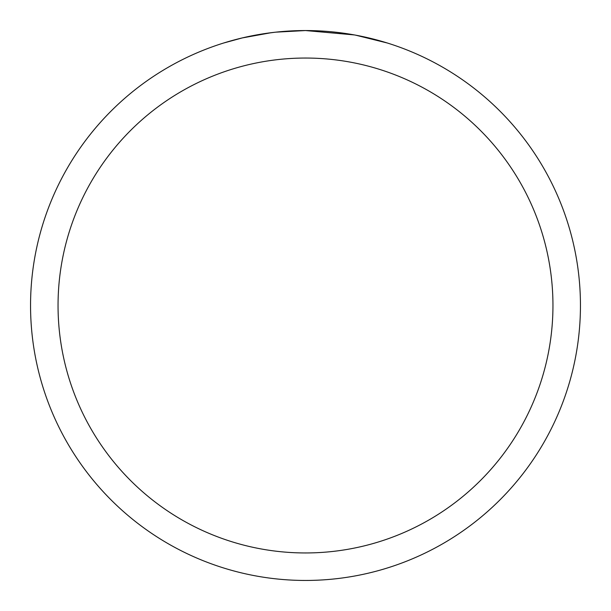 <?xml version="1.0" encoding="UTF-8"?>
<svg xmlns="http://www.w3.org/2000/svg" width="611" height="611" viewBox="0 0 611 611"><rect width="100%" height="100%" fill="white"/><g stroke="black" fill="none" stroke-linecap="round" stroke-linejoin="round"><path stroke-width="0.92" d="M310.984 30.603L314.81 30.71M339.357 32.643L340.518 32.788M354.342 34.926L305.5 30.55A274.95 274.95 0 0 1 580.45 305.5A274.95 274.95 0 0 1 305.5 580.45A274.95 274.95 0 0 1 30.55 305.5A274.95 274.95 0 0 1 305.5 30.55L275.782 32.162M355.64 35.163L387.183 42.969M305.5 58.045A247.455 247.455 0 0 1 552.955 305.5A247.455 247.455 0 0 1 305.5 552.955A247.455 247.455 0 0 1 58.045 305.5A247.455 247.455 0 0 1 305.5 58.045M274.492 32.307L264.395 33.643M223.825 42.969L242.254 37.928L271.139 32.711M285.345 31.291L286.865 31.184M278.608 31.871L283.16 31.459"/></g></svg>
